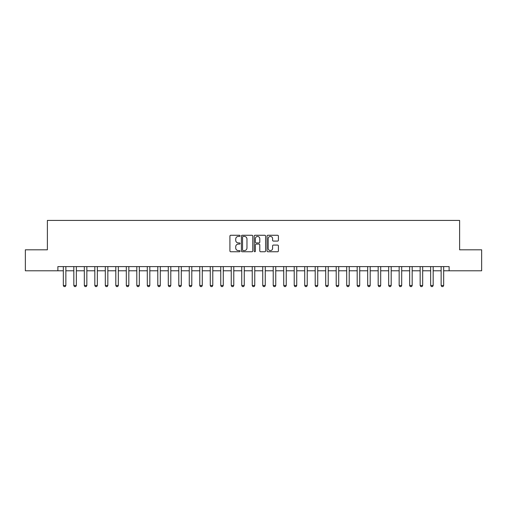 <?xml version="1.0" encoding="UTF-8"?>
<svg xmlns="http://www.w3.org/2000/svg" width="507" height="507" viewBox="0 0 507 507"><rect width="100%" height="100%" fill="white"/><g stroke="black" fill="none" stroke-linecap="round" stroke-linejoin="round"><path stroke-width="0.76" d="M240.065 235.844A0.577 0.577 0 0 0 239.488 235.267L230.736 235.267A0.824 0.824 0 0 0 229.912 236.091L229.912 250.927A0.824 0.824 0 0 0 230.736 251.751L239.488 251.751A0.577 0.577 0 0 0 240.065 251.174A0.577 0.577 0 0 0 239.488 250.597L238.36 250.597A2.636 2.636 0 0 1 235.723 247.961L235.723 246.725A2.636 2.636 0 0 1 238.36 244.089L239.488 244.089A0.577 0.577 0 0 0 240.065 243.512A0.577 0.577 0 0 0 239.488 242.935L238.36 242.935A2.636 2.636 0 0 1 235.723 240.293L235.723 239.057A2.636 2.636 0 0 1 238.36 236.42L239.488 236.42A0.577 0.577 0 0 0 240.065 235.844M277.583 241.078A0.824 0.824 0 0 0 278.406 240.255L278.406 236.091A0.824 0.824 0 0 0 277.583 235.267L267.861 235.267A0.824 0.824 0 0 0 267.037 236.091L267.037 250.927A0.824 0.824 0 0 0 267.861 251.751L277.583 251.751A0.824 0.824 0 0 0 278.406 250.927L278.406 245.901A0.824 0.824 0 0 0 277.583 245.077L273.425 245.077A0.824 0.824 0 0 0 272.601 245.901L272.601 248.392A2.205 2.205 0 0 1 270.396 250.597A2.205 2.205 0 0 1 268.19 248.392L268.19 238.626A2.205 2.205 0 0 1 270.396 236.42A2.205 2.205 0 0 1 272.601 238.626L272.601 240.255A0.824 0.824 0 0 0 273.425 241.078L277.583 241.078M57.88 270.795L25.35 270.795L25.35 249.805L47.385 249.805L47.385 220.418L459.615 220.418L459.615 249.805L481.65 249.805L481.65 270.795L449.12 270.795L449.12 266.6L57.88 266.6L57.88 270.795L63.337 270.795M252.778 236.091A0.824 0.824 0 0 0 251.954 235.267L242.232 235.267A0.824 0.824 0 0 0 241.408 236.091L241.408 250.927A0.824 0.824 0 0 0 242.232 251.751L251.954 251.751A0.824 0.824 0 0 0 252.778 250.927L252.778 236.091M255.046 235.267L264.768 235.267A0.824 0.824 0 0 1 265.592 236.091L265.592 250.927A0.824 0.824 0 0 1 264.768 251.751L260.611 251.751A0.824 0.824 0 0 1 259.787 250.927L259.787 244.913A0.824 0.824 0 0 0 258.957 244.089L256.2 244.089A0.824 0.824 0 0 0 255.376 244.913L255.376 251.174A0.577 0.577 0 0 1 254.799 251.751A0.577 0.577 0 0 1 254.222 251.174L254.222 236.091A0.824 0.824 0 0 1 255.046 235.267M65.859 270.795L73.832 270.795M76.354 270.795L84.327 270.795M86.849 270.795L94.822 270.795M97.344 270.795L105.317 270.795M107.839 270.795L115.811 270.795M118.334 270.795L126.306 270.795M128.829 270.795L136.801 270.795M139.317 270.795L147.296 270.795M149.812 270.795L157.791 270.795M160.307 270.795L168.286 270.795M170.802 270.795L178.781 270.795M181.297 270.795L189.276 270.795M191.792 270.795L199.771 270.795M202.287 270.795L210.266 270.795M212.782 270.795L220.754 270.795M223.276 270.795L231.249 270.795M233.771 270.795L241.744 270.795M244.266 270.795L252.239 270.795M254.761 270.795L262.734 270.795M265.256 270.795L273.229 270.795M275.751 270.795L283.724 270.795M286.246 270.795L294.218 270.795M296.734 270.795L304.713 270.795M307.229 270.795L315.208 270.795M317.724 270.795L325.703 270.795M328.219 270.795L336.198 270.795M338.714 270.795L346.693 270.795M349.209 270.795L357.188 270.795M359.704 270.795L367.683 270.795M370.199 270.795L378.171 270.795M380.694 270.795L388.666 270.795M391.189 270.795L399.161 270.795M401.683 270.795L409.656 270.795M412.178 270.795L420.151 270.795M422.673 270.795L430.646 270.795M433.168 270.795L441.141 270.795M443.663 270.795L449.12 270.795M243.138 236.42A0.577 0.577 0 0 0 242.561 236.997L242.561 250.021A0.577 0.577 0 0 0 243.138 250.597L244.33 250.597A2.636 2.636 0 0 0 246.966 247.961L246.966 239.057A2.636 2.636 0 0 0 244.33 236.42L243.138 236.42M259.787 238.67A2.205 2.205 0 0 0 257.581 236.465A2.205 2.205 0 0 0 255.376 238.67L255.376 242.105A0.824 0.824 0 0 0 256.2 242.935L258.957 242.935A0.824 0.824 0 0 0 259.787 242.105L259.787 238.67M65.948 266.6L65.897 266.764A0.837 0.837 89.9 0 0 65.859 267.018L65.859 285.485L65.232 286.582L63.971 286.582L63.337 285.485L63.337 267.018A0.837 0.837 89.9 0 0 63.299 266.764L63.248 266.6M63.337 285.485L65.859 285.485M76.443 266.6L76.392 266.764A0.837 0.837 89.9 0 0 76.354 267.018L76.354 285.485L75.72 286.582L74.466 286.582L73.832 285.485L73.832 267.018A0.837 0.837 89.9 0 0 73.794 266.764L73.743 266.6M73.832 285.485L76.354 285.485M86.938 266.6L86.887 266.764A0.837 0.837 89.9 0 0 86.849 267.018L86.849 285.485L86.215 286.582L84.961 286.582L84.327 285.485L84.327 267.018A0.837 0.837 89.9 0 0 84.289 266.764L84.238 266.6M84.327 285.485L86.849 285.485M97.433 266.6L97.382 266.764A0.837 0.837 89.9 0 0 97.344 267.018L97.344 285.485L96.71 286.582L95.455 286.582L94.822 285.485L94.822 267.018A0.837 0.837 89.9 0 0 94.784 266.764L94.733 266.6M94.822 285.485L97.344 285.485M107.928 266.6L107.877 266.764A0.837 0.837 89.9 0 0 107.839 267.018L107.839 285.485L107.205 286.582L105.95 286.582L105.317 285.485L105.317 267.018A0.837 0.837 89.9 0 0 105.279 266.764L105.228 266.6M105.317 285.485L107.839 285.485M118.423 266.6L118.372 266.764A0.837 0.837 89.9 0 0 118.334 267.018L118.334 285.485L117.7 286.582L116.445 286.582L115.811 285.485L115.811 267.018A0.837 0.837 89.9 0 0 115.773 266.764L115.723 266.6M115.811 285.485L118.334 285.485M128.917 266.6L128.867 266.764A0.837 0.837 89.9 0 0 128.829 267.018L128.829 285.485L128.195 286.582L126.934 286.582L126.306 285.485L126.306 267.018A0.837 0.837 89.9 0 0 126.268 266.764L126.218 266.6M126.306 285.485L128.829 285.485M139.412 266.6L139.362 266.764A0.837 0.837 89.9 0 0 139.317 267.018L139.317 285.485L138.69 286.582L137.429 286.582L136.801 285.485L136.801 267.018A0.837 0.837 89.9 0 0 136.763 266.764L136.706 266.6M136.801 285.485L139.317 285.485M149.907 266.6L149.857 266.764A0.837 0.837 89.9 0 0 149.812 267.018L149.812 285.485L149.185 286.582L147.924 286.582L147.296 285.485L147.296 267.018A0.837 0.837 89.9 0 0 147.258 266.764L147.201 266.6M147.296 285.485L149.812 285.485M160.402 266.6L160.351 266.764A0.837 0.837 89.9 0 0 160.307 267.018L160.307 285.485L159.68 286.582L158.418 286.582L157.791 285.485L157.791 267.018A0.837 0.837 89.9 0 0 157.753 266.764L157.696 266.6M157.791 285.485L160.307 285.485M170.897 266.6L170.84 266.764A0.837 0.837 89.9 0 0 170.802 267.018L170.802 285.485L170.175 286.582L168.913 286.582L168.286 285.485L168.286 267.018A0.837 0.837 89.9 0 0 168.248 266.764L168.191 266.6M168.286 285.485L170.802 285.485M181.392 266.6L181.335 266.764A0.837 0.837 89.9 0 0 181.297 267.018L181.297 285.485L180.669 286.582L179.408 286.582L178.781 285.485L178.781 267.018A0.837 0.837 89.9 0 0 178.743 266.764L178.686 266.6M178.781 285.485L181.297 285.485M191.887 266.6L191.83 266.764A0.837 0.837 89.9 0 0 191.792 267.018L191.792 285.485L191.164 286.582L189.903 286.582L189.276 285.485L189.276 267.018A0.837 0.837 89.9 0 0 189.231 266.764L189.181 266.6M189.276 285.485L191.792 285.485M202.382 266.6L202.325 266.764A0.837 0.837 89.9 0 0 202.287 267.018L202.287 285.485L201.659 286.582L200.398 286.582L199.771 285.485L199.771 267.018A0.837 0.837 89.9 0 0 199.726 266.764L199.676 266.6M199.771 285.485L202.287 285.485M212.877 266.6L212.82 266.764A0.837 0.837 89.9 0 0 212.782 267.018L212.782 285.485L212.154 286.582L210.893 286.582L210.266 285.485L210.266 267.018A0.837 0.837 89.9 0 0 210.221 266.764L210.171 266.6M210.266 285.485L212.782 285.485M223.365 266.6L223.314 266.764A0.837 0.837 89.9 0 0 223.276 267.018L223.276 285.485L222.649 286.582L221.388 286.582L220.754 285.485L220.754 267.018A0.837 0.837 89.9 0 0 220.716 266.764L220.665 266.6M220.754 285.485L223.276 285.485M233.86 266.6L233.809 266.764A0.837 0.837 89.9 0 0 233.771 267.018L233.771 285.485L233.138 286.582L231.883 286.582L231.249 285.485L231.249 267.018A0.837 0.837 89.9 0 0 231.211 266.764L231.16 266.6M231.249 285.485L233.771 285.485M244.355 266.6L244.304 266.764A0.837 0.837 89.9 0 0 244.266 267.018L244.266 285.485L243.633 286.582L242.378 286.582L241.744 285.485L241.744 267.018A0.837 0.837 89.9 0 0 241.706 266.764L241.655 266.6M241.744 285.485L244.266 285.485M254.85 266.6L254.799 266.764A0.837 0.837 89.9 0 0 254.761 267.018L254.761 285.485L254.127 286.582L252.873 286.582L252.239 285.485L252.239 267.018A0.837 0.837 89.9 0 0 252.201 266.764L252.15 266.6M252.239 285.485L254.761 285.485M265.345 266.6L265.294 266.764A0.837 0.837 89.9 0 0 265.256 267.018L265.256 285.485L264.622 286.582L263.367 286.582L262.734 285.485L262.734 267.018A0.837 0.837 89.9 0 0 262.696 266.764L262.645 266.6M262.734 285.485L265.256 285.485M275.84 266.6L275.789 266.764A0.837 0.837 89.9 0 0 275.751 267.018L275.751 285.485L275.117 286.582L273.862 286.582L273.229 285.485L273.229 267.018A0.837 0.837 89.9 0 0 273.191 266.764L273.14 266.6M273.229 285.485L275.751 285.485M286.335 266.6L286.284 266.764A0.837 0.837 89.9 0 0 286.246 267.018L286.246 285.485L285.612 286.582L284.351 286.582L283.724 285.485L283.724 267.018A0.837 0.837 89.9 0 0 283.686 266.764L283.635 266.6M283.724 285.485L286.246 285.485M296.829 266.6L296.779 266.764A0.837 0.837 89.9 0 0 296.734 267.018L296.734 285.485L296.107 286.582L294.846 286.582L294.218 285.485L294.218 267.018A0.837 0.837 89.9 0 0 294.18 266.764L294.123 266.6M294.218 285.485L296.734 285.485M307.324 266.6L307.274 266.764A0.837 0.837 89.9 0 0 307.229 267.018L307.229 285.485L306.602 286.582L305.341 286.582L304.713 285.485L304.713 267.018A0.837 0.837 89.9 0 0 304.675 266.764L304.618 266.6M304.713 285.485L307.229 285.485M317.819 266.6L317.769 266.764A0.837 0.837 89.9 0 0 317.724 267.018L317.724 285.485L317.097 286.582L315.836 286.582L315.208 285.485L315.208 267.018A0.837 0.837 89.9 0 0 315.17 266.764L315.113 266.6M315.208 285.485L317.724 285.485M328.314 266.6L328.257 266.764A0.837 0.837 89.9 0 0 328.219 267.018L328.219 285.485L327.592 286.582L326.331 286.582L325.703 285.485L325.703 267.018A0.837 0.837 89.9 0 0 325.665 266.764L325.608 266.6M325.703 285.485L328.219 285.485M338.809 266.6L338.752 266.764A0.837 0.837 89.9 0 0 338.714 267.018L338.714 285.485L338.087 286.582L336.825 286.582L336.198 285.485L336.198 267.018A0.837 0.837 89.9 0 0 336.16 266.764L336.103 266.6M336.198 285.485L338.714 285.485M349.304 266.6L349.247 266.764A0.837 0.837 89.9 0 0 349.209 267.018L349.209 285.485L348.582 286.582L347.32 286.582L346.693 285.485L346.693 267.018A0.837 0.837 89.9 0 0 346.649 266.764L346.598 266.6M346.693 285.485L349.209 285.485M359.799 266.6L359.742 266.764A0.837 0.837 89.9 0 0 359.704 267.018L359.704 285.485L359.076 286.582L357.815 286.582L357.188 285.485L357.188 267.018A0.837 0.837 89.9 0 0 357.143 266.764L357.093 266.6M357.188 285.485L359.704 285.485M370.294 266.6L370.237 266.764A0.837 0.837 89.9 0 0 370.199 267.018L370.199 285.485L369.571 286.582L368.31 286.582L367.683 285.485L367.683 267.018A0.837 0.837 89.9 0 0 367.638 266.764L367.588 266.6M367.683 285.485L370.199 285.485M380.782 266.6L380.732 266.764A0.837 0.837 89.9 0 0 380.694 267.018L380.694 285.485L380.066 286.582L378.805 286.582L378.171 285.485L378.171 267.018A0.837 0.837 89.9 0 0 378.133 266.764L378.083 266.6M378.171 285.485L380.694 285.485M391.277 266.6L391.227 266.764A0.837 0.837 89.9 0 0 391.189 267.018L391.189 285.485L390.555 286.582L389.3 286.582L388.666 285.485L388.666 267.018A0.837 0.837 89.9 0 0 388.628 266.764L388.577 266.6M388.666 285.485L391.189 285.485M401.772 266.6L401.721 266.764A0.837 0.837 89.9 0 0 401.683 267.018L401.683 285.485L401.05 286.582L399.795 286.582L399.161 285.485L399.161 267.018A0.837 0.837 89.9 0 0 399.123 266.764L399.072 266.6M399.161 285.485L401.683 285.485M412.267 266.6L412.216 266.764A0.837 0.837 89.9 0 0 412.178 267.018L412.178 285.485L411.545 286.582L410.29 286.582L409.656 285.485L409.656 267.018A0.837 0.837 89.9 0 0 409.618 266.764L409.567 266.6M409.656 285.485L412.178 285.485M422.762 266.6L422.711 266.764A0.837 0.837 89.9 0 0 422.673 267.018L422.673 285.485L422.039 286.582L420.785 286.582L420.151 285.485L420.151 267.018A0.837 0.837 89.9 0 0 420.113 266.764L420.062 266.6M420.151 285.485L422.673 285.485M433.257 266.6L433.206 266.764A0.837 0.837 89.9 0 0 433.168 267.018L433.168 285.485L432.534 286.582L431.28 286.582L430.646 285.485L430.646 267.018A0.837 0.837 89.9 0 0 430.608 266.764L430.557 266.6M430.646 285.485L433.168 285.485M443.752 266.6L443.701 266.764A0.837 0.837 89.9 0 0 443.663 267.018L443.663 285.485L443.029 286.582L441.768 286.582L441.141 285.485L441.141 267.018A0.837 0.837 89.9 0 0 441.103 266.764L441.052 266.6M441.141 285.485L443.663 285.485"/></g></svg>
